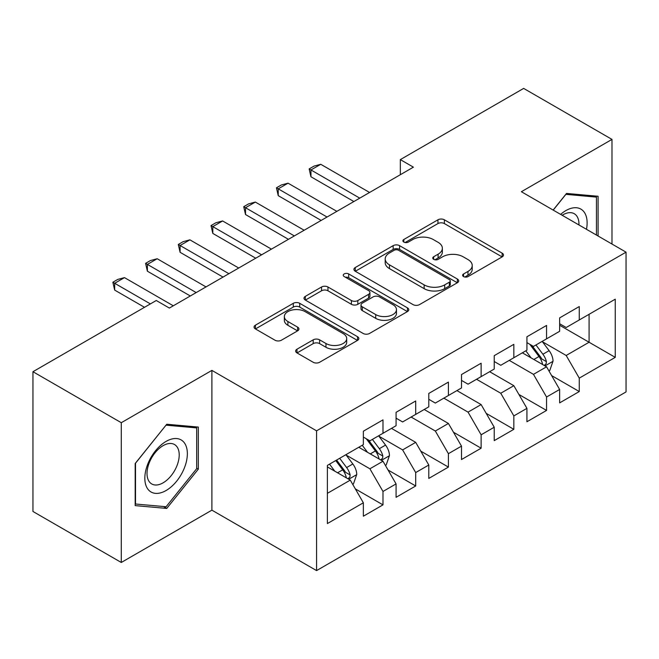 <?xml version="1.0" encoding="UTF-8"?>
<svg xmlns="http://www.w3.org/2000/svg" width="659" height="659" viewBox="0 0 659 659"><rect width="100%" height="100%" fill="white"/><g stroke="black" fill="none" stroke-linecap="round" stroke-linejoin="round"><path stroke-width="0.99" d="M463.557 276.574A3.18 1.837 0 0 0 468.047 276.574L502.166 256.878A4.539 2.62 0 0 0 503.501 255.025A4.539 2.62 0 0 0 502.166 253.171L444.372 219.801A4.539 2.62 0 0 0 437.947 219.801L403.827 239.497A3.18 1.837 0 0 0 402.896 240.799A3.18 1.837 0 0 0 403.827 242.092A3.18 1.837 0 0 0 408.325 242.092L412.74 239.547A14.531 8.386 0 0 1 433.293 239.547L438.103 242.323A14.531 8.386 0 0 1 442.362 248.254A14.531 8.386 0 0 1 438.103 254.193L433.688 256.738A3.18 1.837 0 0 0 432.757 258.04A3.18 1.837 0 0 0 433.688 259.333A3.18 1.837 0 0 0 438.186 259.333L442.601 256.788A14.531 8.386 0 0 1 463.153 256.788L467.972 259.564A14.531 8.386 0 0 1 472.223 265.495A14.531 8.386 0 0 1 467.972 271.434L463.557 273.979A3.18 1.837 0 0 0 462.626 275.281A3.18 1.837 0 0 0 463.557 276.574L463.557 273.979M296.978 349.204A4.539 2.62 0 0 0 295.652 351.058A4.539 2.62 0 0 0 296.978 352.911L313.198 362.269A4.539 2.62 0 0 0 319.615 362.269L357.507 340.398A4.539 2.62 0 0 0 358.842 338.545A4.539 2.62 0 0 0 357.507 336.691L299.713 303.321A4.539 2.62 0 0 0 293.288 303.321L255.395 325.192A4.539 2.62 0 0 0 254.069 327.045A4.539 2.62 0 0 0 255.395 328.899L274.984 340.209A4.539 2.62 0 0 0 281.409 340.209L297.621 330.851A4.539 2.62 0 0 0 298.955 328.998A4.539 2.62 0 0 0 297.621 327.144L287.909 321.534A12.15 7.01 0 0 1 284.35 316.575A12.15 7.01 0 0 1 291.846 310.092A12.15 7.01 0 0 1 305.092 311.616L343.141 333.586A12.15 7.01 0 0 1 346.7 338.545A12.15 7.01 0 0 1 339.196 345.019A12.15 7.01 0 0 1 325.958 343.504L319.615 339.838A4.539 2.62 0 0 0 313.198 339.838L296.978 349.204L296.978 352.911M121.281 422.707L121.281 562.473L211.893 510.157L211.893 370.391L121.281 422.707L32.95 371.709L156.282 300.504L169.363 308.066L413.407 167.164L400.326 159.61L400.326 174.717M211.893 370.391L316.575 430.829L626.05 252.158L626.05 391.924L316.575 570.595L316.575 430.829M611.98 244.036L611.98 139.403L521.368 191.72L626.05 252.158M611.98 139.403L523.658 88.405L400.326 159.61M413.061 304.615A4.539 2.62 0 0 0 419.486 304.615L457.371 282.736A4.539 2.62 0 0 0 458.705 280.882A4.539 2.62 0 0 0 457.371 279.029L399.576 245.659A4.539 2.62 0 0 0 393.151 245.659L355.259 267.538A4.539 2.62 0 0 0 353.932 269.391A4.539 2.62 0 0 0 355.259 271.244L413.061 304.615M345.456 277.266A3.18 1.837 0 0 1 348.677 277.711L348.677 273.93L407.443 307.86A4.539 2.62 0 0 1 408.769 309.714A4.539 2.62 0 0 1 407.443 311.567L369.551 333.446A4.539 2.62 0 0 1 363.125 333.446L305.331 300.076L305.331 296.369A4.539 2.62 0 0 0 303.997 298.222A4.539 2.62 0 0 0 305.331 300.076M305.331 296.369L321.543 287.003A4.539 2.62 0 0 1 327.968 287.003L351.412 300.537A4.539 2.62 0 0 0 357.829 300.537L368.587 294.326A4.539 2.62 0 0 0 369.921 292.472A4.539 2.62 0 0 0 368.587 290.619L344.179 276.533A3.18 1.837 0 0 1 343.248 275.231A3.18 1.837 0 0 1 345.217 273.534A3.18 1.837 0 0 1 348.677 273.93M559.639 325.249L589.08 342.252L589.08 314.294L615.251 299.186L579.269 319.961L579.269 306.55L559.639 317.885L559.639 331.296L546.558 338.85L546.558 325.439L526.928 336.774L526.928 350.184L513.839 357.738L513.839 344.327L494.217 355.654L494.217 369.065L481.128 376.627L481.128 363.216L461.498 374.543L461.498 387.953L448.417 395.507L448.417 382.096L428.787 393.431L428.787 406.842L415.697 414.396L415.697 400.985L396.075 412.32L396.075 425.73L382.986 433.284L382.986 419.874L363.356 431.208L363.356 444.619L327.375 465.394L327.375 523.567L363.356 502.792L350.275 480.123L327.375 466.901M615.251 299.186L615.251 357.359L579.269 378.134L566.18 355.473L542.464 341.774M551.624 375.589L579.269 391.545L579.269 378.134M579.269 391.545L559.639 402.88L559.639 389.469L546.558 397.023L533.469 374.353L509.259 360.382M518.913 394.469L546.558 410.433L546.558 397.023M546.558 410.433L526.928 421.76L526.928 408.358L513.839 415.911L500.758 393.242L476.548 379.271M486.202 413.358L513.839 429.322L513.839 415.911M513.839 429.322L494.217 440.649L494.217 427.238L481.128 434.8L468.047 412.13L443.836 398.151M453.483 432.246L481.128 448.202L481.128 434.8M481.128 448.202L461.498 459.537L461.498 446.127L448.417 453.68L435.327 431.019L411.117 417.04M420.772 451.135L448.417 467.091L448.417 453.68M448.417 467.091L428.787 478.426L428.787 465.015L415.697 472.569L402.616 449.908L378.9 436.209M388.06 470.024L415.697 485.98L415.697 472.569M415.697 485.98L396.075 497.314L396.075 483.904L382.986 491.457L369.905 468.796L346.181 455.097M355.341 488.904L382.986 504.868L382.986 491.457M382.986 504.868L363.356 516.203L363.356 502.792M363.356 437.065L369.905 440.838L382.986 433.284M327.375 493.344L350.275 480.123M396.075 418.177L402.616 421.949L415.697 414.396M369.905 468.796L382.986 461.234L358.776 447.263M396.075 483.904L382.986 461.234M428.787 399.288L435.327 403.069L448.417 395.507M402.616 449.908L415.697 442.354L391.495 428.375M428.787 465.015L415.697 442.354M461.498 380.4L468.047 384.181L481.128 376.627M435.327 431.019L448.417 423.465L424.207 409.486M461.498 446.127L448.417 423.465M494.217 361.511L500.758 365.292L513.839 357.738M468.047 412.13L481.128 404.577L456.918 390.598M494.217 427.238L481.128 404.577M526.928 342.622L533.469 346.403L546.558 338.85M500.758 393.242L513.839 385.688L489.637 371.709M526.928 408.358L513.839 385.688M559.639 323.742L566.18 327.515L579.269 319.961M533.469 374.353L546.558 366.799L522.348 352.829M559.639 389.469L546.558 366.799M32.95 371.709L32.95 511.475L121.281 562.473M211.893 510.157L316.575 570.595M566.18 355.473L589.08 342.252L615.251 357.359M598.084 236.004L598.084 196.267L566.509 193.441L553.148 210.064M198.318 469.159L198.318 427.065L166.752 424.248L135.177 463.516L135.177 505.61L166.752 508.427L198.318 469.159L196.679 468.211M464.826 277.027L467.972 275.207A14.531 8.386 0 0 0 472.223 269.276L472.223 265.495M442.362 248.254L442.362 252.035A14.531 8.386 0 0 1 438.103 257.966L434.965 259.786M502.109 256.911L444.372 223.574A4.539 2.62 0 0 0 437.947 223.574L405.096 242.545M457.313 282.777L399.576 249.44A4.539 2.62 0 0 0 393.151 249.44L355.325 271.277M449.347 282.184A3.18 1.837 0 0 0 450.278 280.882A3.18 1.837 0 0 0 449.347 279.589L398.613 250.296A3.18 1.837 0 0 0 394.115 250.296L389.461 252.982A14.531 8.386 0 0 0 385.202 258.921A14.531 8.386 0 0 0 389.461 264.852L424.141 284.869A14.531 8.386 0 0 0 444.693 284.869L449.347 282.184L449.347 285.965A3.18 1.837 0 0 0 450.278 284.663L450.278 280.882M385.202 258.921L385.202 262.694A14.531 8.386 0 0 0 389.461 268.625L389.461 264.852M449.347 285.965L444.693 288.65A14.531 8.386 0 0 1 424.141 288.65L389.461 268.625M305.389 300.109L321.543 290.784L321.543 287.003M369.921 292.472L369.921 296.253A4.539 2.62 0 0 1 368.587 298.107L357.829 304.318A4.539 2.62 0 0 1 351.412 304.318L327.968 290.784A4.539 2.62 0 0 0 321.543 290.784M348.677 277.711L407.377 311.6M375.729 314.582A12.15 7.01 0 0 0 388.967 316.098A12.15 7.01 0 0 0 396.471 309.623A12.15 7.01 0 0 0 392.912 304.664L379.502 296.921A4.539 2.62 0 0 0 373.085 296.921L362.326 303.132A4.539 2.62 0 0 0 360.992 304.985A4.539 2.62 0 0 0 362.326 306.839L375.729 314.582L375.729 318.355A12.15 7.01 0 0 0 388.967 319.879A12.15 7.01 0 0 0 396.471 313.396L396.471 309.623M360.992 304.985L360.992 308.766A4.539 2.62 0 0 0 362.326 310.62L362.326 306.839M375.729 318.355L362.326 310.62M346.7 338.545L346.7 342.318A12.15 7.01 0 0 1 339.196 348.8A12.15 7.01 0 0 1 325.958 347.277L319.615 343.619A4.539 2.62 0 0 0 313.198 343.619L297.044 352.944M284.35 316.575L284.35 320.348A12.15 7.01 0 0 0 287.909 325.307L287.909 321.534M297.563 330.884L287.909 325.307M357.45 340.431L299.713 307.094A4.539 2.62 0 0 0 293.288 307.094L255.461 328.94M163.416 506.499L166.752 508.427M548.98 370.992L549.763 370.539L553.033 361.099A12.257 7.076 -120 0 0 549.12 350.654L542.168 341.378M531.096 357.878L525.816 350.827M523.345 353.397L522.744 352.598M544.243 365.465L546.146 363.76L546.41 361.618A12.257 7.076 -120 0 0 542.901 354.245L535.956 344.97M531.986 345.547L540.569 357.005A6.244 3.608 60 0 1 541.706 358.9L546.41 361.618M529.828 344.303L538.98 356.511A12.257 7.076 60 0 1 542.489 363.883L542.736 364.6M359.756 198.137L310.949 169.956L310.949 176.76L309.153 168.918L314.063 166.084L320.768 164.297L369.575 192.469M353.875 201.539L310.949 176.76M320.768 164.297L310.949 169.956L309.153 168.918M327.045 217.025L278.238 188.845L278.238 195.649L276.442 187.807L281.344 184.973L288.049 183.177L336.864 211.358M321.155 220.427L278.238 195.649M288.049 183.177L278.238 188.845L276.442 187.807M294.334 235.914L245.527 207.733L245.527 214.537L243.723 206.695L248.632 203.862L255.338 202.066L304.145 230.246M288.444 239.316L245.527 214.537M255.338 202.066L245.527 207.733L243.723 206.695M586.469 229.299A30.075 17.365 120 0 0 584.269 212.247A30.075 17.365 120 0 0 560.62 214.381M578.956 224.966A22.768 13.147 120 0 0 576.814 216.094A22.768 13.147 120 0 0 574.261 213.722A22.768 13.147 120 0 0 562.168 215.271M565.793 194.339L596.444 197.107L596.444 235.065M594.418 195.937L596.444 197.107M553.214 210.106L565.859 194.372M147.682 488.871A30.075 17.365 120 0 0 176.727 481.086A30.075 17.365 120 0 0 184.512 443.054A30.075 17.365 120 0 0 155.466 450.83A30.075 17.365 120 0 0 147.682 488.871M149.173 481.581A22.768 13.147 120 0 0 151.727 483.953A22.768 13.147 120 0 0 172.913 473.327A22.768 13.147 120 0 0 177.057 446.893A22.768 13.147 120 0 0 174.495 444.52A22.768 13.147 120 0 0 153.316 455.147A22.768 13.147 120 0 0 149.173 481.581M166.093 425.179L196.679 427.905L196.679 468.689L166.093 506.746L135.507 504.011L135.507 463.228L166.027 425.137M194.652 426.735L196.679 427.905M261.615 254.802L212.808 226.622L212.808 233.418L211.012 225.584L215.921 222.75L222.627 220.954L271.434 249.135M255.733 258.204L212.808 233.418M222.627 220.954L212.808 226.622L211.012 225.584M228.904 273.691L180.096 245.51L180.096 252.306L178.301 244.473L183.202 241.639L189.907 239.843L238.723 268.024M223.014 277.085L180.096 252.306M189.907 239.843L180.096 245.51L178.301 244.473M385.408 465.427L386.19 464.974L389.461 455.534A12.257 7.076 -120 0 0 385.548 445.097L378.604 435.813M367.524 452.313L362.244 445.262M359.773 447.832L359.171 447.033M380.68 459.908L382.574 458.194L382.846 456.053A12.257 7.076 -120 0 0 379.337 448.68L372.384 439.405M368.422 439.981L377.006 451.44A6.244 3.608 60 0 1 378.134 453.334L382.846 456.053M366.264 438.737L375.408 450.945A12.257 7.076 60 0 1 378.917 458.326L379.164 459.035M196.193 292.571L147.385 264.399L147.385 271.195L145.581 263.353L150.491 260.527L157.196 258.732L206.003 286.912M190.303 295.973L147.385 271.195M157.196 258.732L147.385 264.399L145.581 263.353M352.697 484.316L353.479 483.863L356.75 474.422A12.257 7.076 -120 0 0 352.837 463.977L345.884 454.702M334.813 471.201L329.533 464.15M347.96 478.788L349.863 477.083L350.127 474.941A12.257 7.076 -120 0 0 346.618 467.569L339.673 458.293M336.601 460.064L344.286 470.328A6.244 3.608 60 0 1 345.423 472.223L350.127 474.941M335.744 460.559L342.696 469.834A12.257 7.076 60 0 1 346.206 477.207L346.453 477.915M150.392 303.906L114.666 283.279L114.666 290.084L112.87 282.241L117.78 279.408L124.485 277.62L173.292 305.792M144.502 307.308L114.666 290.084M124.485 277.62L114.666 283.279L112.87 282.241M467.972 275.207L467.972 271.434M433.688 259.333L433.688 256.738M438.103 257.966L438.103 254.193M403.827 242.092L403.827 239.497M437.947 223.574L437.947 219.801M444.372 223.574L444.372 219.801M502.166 256.878L502.166 253.171M355.259 271.244L355.259 267.538M393.151 249.44L393.151 245.659M399.576 249.44L399.576 245.659M457.371 282.736L457.371 279.029M424.141 288.65L424.141 284.869M444.693 288.65L444.693 284.869M327.968 290.784L327.968 287.003M351.412 304.318L351.412 300.537M357.829 304.318L357.829 300.537M368.587 298.107L368.587 294.326M407.443 311.567L407.443 307.86M313.198 343.619L313.198 339.838M319.615 343.619L319.615 339.838M325.958 347.277L325.958 343.504M297.621 330.851L297.621 327.144M255.395 328.899L255.395 325.192M293.288 307.094L293.288 303.321M299.713 307.094L299.713 303.321M357.507 340.398L357.507 336.691M545.018 365.918L552.95 361.338M542.901 354.245L549.12 350.654M533.856 359.468L538.98 356.511M381.446 460.353L389.378 455.773M379.337 448.68L385.548 445.097M370.284 453.903L375.408 450.945M348.735 479.241L356.667 474.661M346.618 467.569L352.837 463.977M337.573 472.791L342.696 469.834"/></g></svg>
